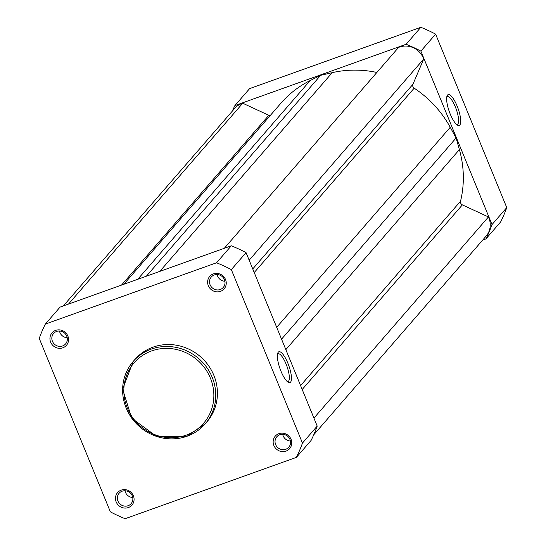 <?xml version="1.0" encoding="UTF-8"?>
<svg xmlns="http://www.w3.org/2000/svg" width="546" height="546" viewBox="0 0 546 546"><rect width="100%" height="100%" fill="white"/><g stroke="black" fill="none" stroke-linecap="round" stroke-linejoin="round"><path stroke-width="0.82" d="M270.168 115.602A3.174 3.01 40.9 0 1 268.816 115.295L242.738 103.228A18.66 17.67 -139.1 0 0 234.712 108.374L63.309 305.944M313.732 434.814L486.111 236.125A18.66 17.67 -139.1 0 0 488.452 216.939L462.373 204.873A3.174 3.01 40.9 0 1 460.537 201.215A105.289 99.686 -139.1 0 0 459.391 149.604L456.094 137.981L450.232 127.279A105.289 99.686 -139.1 0 0 414.175 88.172A3.174 3.01 40.9 0 1 412.926 84.309L423.689 59.043A18.66 17.67 -139.1 0 0 398.58 47.427L224.324 248.287M313.93 418.1L488.452 216.939M376.863 72.461A105.289 99.686 -139.1 0 0 332.2 72.659L320.652 75.3L310.169 80.549A105.289 99.686 -139.1 0 0 280.883 103.249L123.84 284.268M281.552 339.168L456.094 137.981M249.167 260.21L423.689 59.043M146.355 276.208L320.652 75.3M68.482 304.088L242.738 103.228M121.198 490.137A9.528 9.023 40.9 0 1 133.374 495.768A9.528 9.023 40.9 0 1 128.344 507.562A9.528 9.023 40.9 0 1 116.175 501.931A9.528 9.023 40.9 0 1 121.198 490.137M128.085 505.726A7.937 7.521 -139.1 0 0 131.108 503.671A7.937 7.521 -139.1 0 0 131.34 494.219A7.937 7.521 -139.1 0 0 122.127 491.202A7.937 7.521 -139.1 0 0 119.11 493.263A7.937 7.521 -139.1 0 0 118.878 502.716A7.937 7.521 -139.1 0 0 128.085 505.726M55.678 330.378A9.528 9.023 40.9 0 1 67.854 336.008A9.528 9.023 40.9 0 1 62.824 347.802A9.528 9.023 40.9 0 1 50.648 342.171A9.528 9.023 40.9 0 1 55.678 330.378M62.565 345.966A7.937 7.521 -139.1 0 0 65.581 343.912A7.937 7.521 -139.1 0 0 65.82 334.459A7.937 7.521 -139.1 0 0 56.607 331.442A7.937 7.521 -139.1 0 0 53.59 333.504A7.937 7.521 -139.1 0 0 53.351 342.956A7.937 7.521 -139.1 0 0 62.565 345.966M213.363 273.915A9.528 9.023 40.9 0 1 225.539 279.545A9.528 9.023 40.9 0 1 220.509 291.339A9.528 9.023 40.9 0 1 208.333 285.708A9.528 9.023 40.9 0 1 213.363 273.915M220.25 289.503A7.937 7.521 -139.1 0 0 223.266 287.442A7.937 7.521 -139.1 0 0 223.505 277.989A7.937 7.521 -139.1 0 0 214.291 274.979A7.937 7.521 -139.1 0 0 211.275 277.04A7.937 7.521 -139.1 0 0 211.036 286.493A7.937 7.521 -139.1 0 0 220.25 289.503M278.883 433.674A9.528 9.023 40.9 0 1 291.059 439.305A9.528 9.023 40.9 0 1 286.029 451.098A9.528 9.023 40.9 0 1 273.853 445.468A9.528 9.023 40.9 0 1 278.883 433.674M285.77 449.262A7.937 7.521 -139.1 0 0 288.786 447.201A7.937 7.521 -139.1 0 0 289.025 437.749A7.937 7.521 -139.1 0 0 279.811 434.739A7.937 7.521 -139.1 0 0 276.795 436.8A7.937 7.521 -139.1 0 0 276.556 446.253A7.937 7.521 -139.1 0 0 285.77 449.262M290.554 382.159A16.38 4.655 -109.7 0 1 288.384 382.371A16.38 4.655 -109.7 0 1 280.03 368.748A16.38 4.655 -109.7 0 1 277.839 352.914A16.38 4.655 -109.7 0 1 278.262 352.197A16.38 4.655 -109.7 0 1 287.865 363.192A16.38 4.655 -109.7 0 1 290.554 382.159M287.401 381.681A14.797 4.204 70.3 0 0 287.96 381.62A14.797 4.204 70.3 0 0 288.527 381.217A14.797 4.204 70.3 0 0 286.527 365.178A14.797 4.204 70.3 0 0 277.989 353.76A14.797 4.204 70.3 0 0 277.511 354.067M186.916 436.288A47.639 45.106 40.9 0 1 131.743 418.106A47.639 45.106 40.9 0 1 133.197 361.452L122.591 389.093L131.729 418.229L156.716 436.534L186.991 436.281L205.166 423.887L206.838 421.956A47.639 45.106 -139.1 0 0 208.251 365.247A47.639 45.106 -139.1 0 0 152.982 347.167A47.639 45.106 -139.1 0 0 134.869 359.521L133.197 361.452A47.639 45.106 40.9 0 1 151.31 349.099A47.639 45.106 40.9 0 1 206.572 367.171A47.639 45.106 40.9 0 1 205.166 423.887A47.639 45.106 40.9 0 1 187.046 436.24M216.55 262.776L45.345 324.085L60.08 307.098L231.286 245.796L216.55 262.776A142.526 134.944 -139.1 0 1 231.327 269.615L302.47 443.079L317.206 426.092L246.062 252.634A142.526 134.944 -139.1 0 0 231.286 245.796M45.345 324.085A142.526 134.944 -139.1 0 0 39.237 338.404L110.381 511.861A142.526 134.944 -139.1 0 0 125.157 518.7L296.369 457.391L311.104 440.41A142.526 134.944 -139.1 0 0 317.206 426.092M296.369 457.391A142.526 134.944 -139.1 0 0 302.47 443.079M246.062 252.634L231.327 269.615M59.487 331.012A7.937 7.521 -139.1 0 0 67.219 337.715M217.171 274.542A7.937 7.521 -139.1 0 0 224.904 281.251M282.698 434.302A7.937 7.521 -139.1 0 0 290.424 441.011M125.014 490.772A7.937 7.521 -139.1 0 0 132.739 497.474M447.536 95.059A16.38 4.655 -109.7 0 1 457.132 106.061A16.38 4.655 -109.7 0 1 459.821 125.02A16.38 4.655 -109.7 0 1 457.657 125.232A16.38 4.655 -109.7 0 1 449.297 111.609A16.38 4.655 -109.7 0 1 447.106 95.775A16.38 4.655 -109.7 0 1 447.536 95.059M456.668 124.549A14.797 4.204 70.3 0 0 457.234 124.481A14.797 4.204 70.3 0 0 457.794 124.085A14.797 4.204 70.3 0 0 455.794 108.04A14.797 4.204 70.3 0 0 447.256 96.628A14.797 4.204 70.3 0 0 446.785 96.929M482.691 240.056L485.92 238.902L500.655 221.915A142.526 134.944 40.9 0 0 506.763 207.596L435.619 34.139L420.884 51.126L492.021 224.583A142.526 134.944 40.9 0 1 485.92 238.902M232.268 111.186A142.526 134.944 40.9 0 1 234.896 105.59L406.101 44.287A142.526 134.944 40.9 0 1 420.884 51.126M234.896 105.59L249.631 88.609L420.843 27.3A142.526 134.944 40.9 0 1 435.619 34.139M406.101 44.287L420.843 27.3M492.021 224.583L506.763 207.596M121.499 285.108L268.816 115.295M302.197 389.496L462.373 204.873M300.587 385.578L460.537 201.215M285.845 349.638L459.391 149.604M276.692 327.313L450.232 127.279M254.224 272.536L414.175 88.172M252.75 268.932L412.926 84.309M159.787 271.396L332.2 72.659M137.749 279.286L310.169 80.549M151.57 350.935A46.055 43.605 -139.1 0 0 127.273 407.944A46.055 43.605 -139.1 0 0 186.118 435.176A46.055 43.605 -139.1 0 0 210.415 378.166A46.055 43.605 -139.1 0 0 151.57 350.935"/></g></svg>
